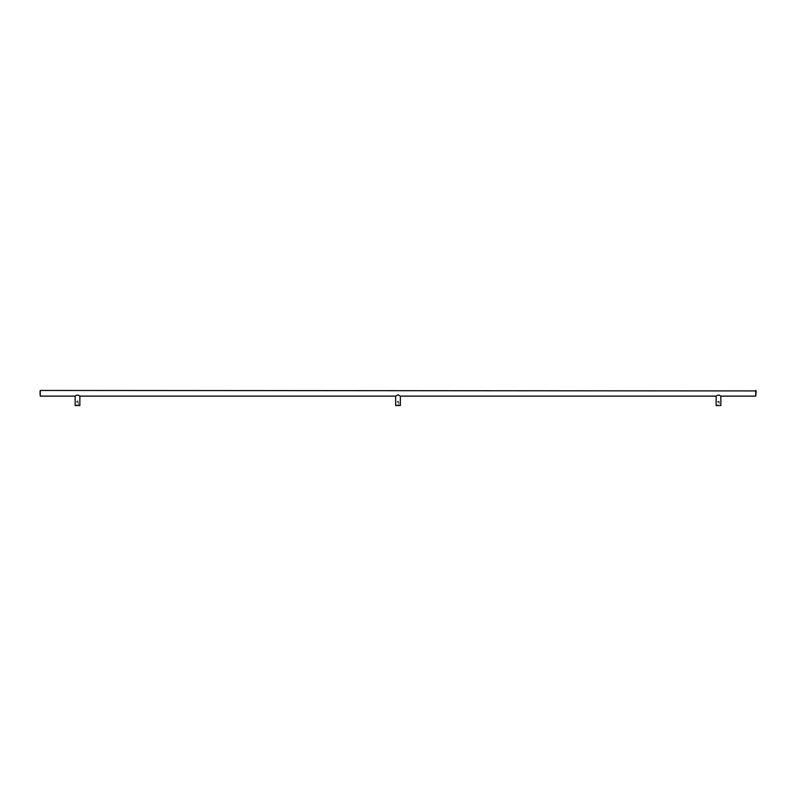 <?xml version="1.0" encoding="UTF-8"?>
<svg xmlns="http://www.w3.org/2000/svg" width="796" height="796" viewBox="0 0 796 796"><rect width="100%" height="100%" fill="white"/><g stroke="black" fill="none" stroke-linecap="round" stroke-linejoin="round"><path stroke-width="0.6" stroke-dasharray="3.98 2.98" d="M39.8 390.926L39.8 395.642M755.732 390.458L755.732 396.119M716.927 395.503L718.738 394.866L720.848 396.119M716.141 396.119L716.898 395.522M395.642 396.119L397.114 395.085M397.781 394.866L399.552 395.483M399.552 395.493L400.358 396.119M77.312 394.866L79.859 396.119M75.152 396.119L77.282 394.866M40.268 390.458L40.268 396.119M756.2 390.926L756.2 395.642M79.859 405.542L75.152 405.542M76.724 405.542L78.287 405.542L76.724 405.542L76.724 402.239L78.287 402.239L76.724 402.239L76.734 401.303L78.277 401.303L78.277 402.239M720.848 405.542L716.141 405.542M717.713 405.542L719.276 405.542L717.713 405.542L717.713 402.239L719.276 402.239L717.713 402.239M717.723 402.239L719.266 402.239L717.723 402.239L717.723 401.303L719.266 401.303L717.723 401.303L719.266 401.303L719.276 405.542M397.234 402.239L397.234 401.303L398.766 401.303L397.234 401.303L398 400.836L398.766 402.239L397.234 402.239L398.766 402.239M78.287 402.239L78.287 405.542M77.501 400.836L78.277 401.303L76.734 401.303L77.501 400.836M400.358 405.542L395.642 405.542M397.224 405.542L398.776 405.542L397.224 405.542L397.224 402.239L398.776 402.239L397.224 402.239M398.776 402.239L398.776 405.542"/><path stroke-width="1.19" d="M40.268 396.119L40.268 390.458L756.2 390.926L755.732 396.119L720.848 396.119L720.848 405.542L716.141 405.542L716.141 396.119L400.358 396.119L398 394.846L395.642 396.119L79.859 396.119L79.859 405.542L75.152 405.542L75.152 396.119L40.268 396.119L40.268 390.458M400.358 396.119L400.358 405.542L395.642 405.542L395.642 396.119M755.732 396.119L755.732 390.458M720.848 396.119C719.276 394.826 717.713 394.826 716.141 396.119M79.859 396.119C78.287 394.826 76.724 394.826 75.152 396.119"/></g></svg>
